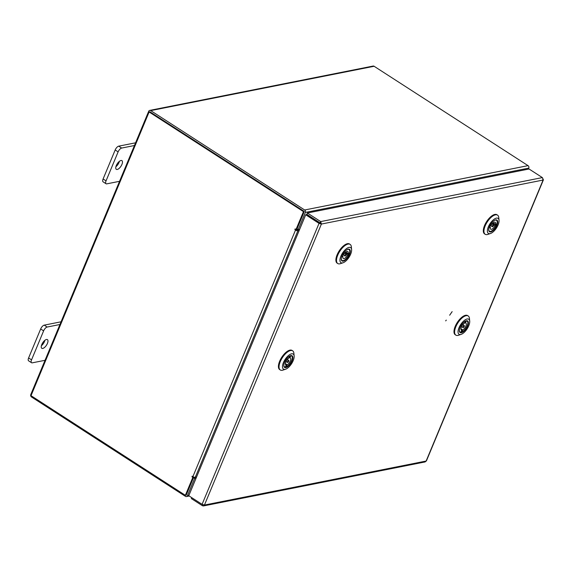 <?xml version="1.0" encoding="UTF-8"?>
<svg xmlns="http://www.w3.org/2000/svg" width="572" height="572" viewBox="0 0 572 572"><rect width="100%" height="100%" fill="white"/><g stroke="black" fill="none" stroke-linecap="round" stroke-linejoin="round"><path stroke-width="0.86" d="M117.253 169.455A5.169 2.231 122.8 0 0 121.507 165.315A5.169 2.231 122.8 0 0 121.922 160.639A5.169 2.231 122.8 0 0 120.978 160.51A5.169 2.231 122.8 0 0 116.724 164.65A5.169 2.231 122.8 0 0 116.316 169.326A5.169 2.231 122.8 0 0 117.253 169.455M115.909 166.724A5.169 2.231 122.8 0 0 119.384 161.34M134.441 145.524L121.672 148.055A3.932 1.695 122.8 0 0 118.118 151.88L106.049 180.874A3.932 1.695 122.8 0 0 106.056 183.755A3.932 1.695 122.8 0 0 106.771 183.855L119.541 181.317M118.118 151.88L115.172 149.978L103.103 178.972L106.049 180.874M135.571 142.814L118.726 146.153L121.672 148.055M106.056 183.755L103.11 181.853A3.932 1.695 -57.2 0 1 103.103 178.972M115.172 149.978A3.932 1.695 -57.2 0 1 118.726 146.153M42.75 348.441A5.169 2.231 122.8 0 0 47.004 344.301A5.169 2.231 122.8 0 0 47.419 339.625A5.169 2.231 122.8 0 0 46.475 339.489A5.169 2.231 122.8 0 0 42.221 343.629A5.169 2.231 122.8 0 0 41.813 348.312A5.169 2.231 122.8 0 0 42.75 348.441M41.406 345.71A5.169 2.231 122.8 0 0 44.881 340.326M59.938 324.503L47.169 327.041A3.932 1.695 122.8 0 0 43.615 330.866L31.546 359.859A3.932 1.695 122.8 0 0 31.553 362.734A3.932 1.695 122.8 0 0 32.268 362.834L45.038 360.303M43.615 330.866L40.669 328.964L28.6 357.958L31.546 359.859M61.068 321.793L44.223 325.139L47.169 327.041M31.553 362.734L28.607 360.832A3.932 1.695 -57.2 0 1 28.6 357.958M40.669 328.964A3.932 1.695 -57.2 0 1 44.223 325.139M202.088 504.34L319.033 223.38L320.234 223.294L321.407 224.052L320.699 221.593L320.141 222.93L306.821 214.336L307.378 212.998L320.699 221.593L542.37 177.592L543.4 179.865L426.44 460.846L425.103 461.94L203.425 505.941L204.44 505.047L202.088 504.34L188.767 495.738L305.72 214.786L319.033 223.38L321.407 224.052L204.44 505.047L426.133 461.046L543.1 180.051L542.706 178.986M320.234 223.294L320.141 222.93M307.378 212.998L529.05 168.997L542.37 177.592M319.877 223.216L306.556 214.614L305.72 214.786M202.838 504.733L202.424 505.727L203.425 505.941M202.424 505.727L191.341 498.577L191.727 497.647M528.342 169.14L528.771 168.104A1.816 1.509 78.8 0 0 528.049 165.644L374.117 66.273A1.816 1.509 78.8 0 0 373.108 66.059L149.714 110.403A1.816 1.509 -101.2 0 0 148.691 111.297L30.788 394.53A1.816 1.509 -101.2 0 0 31.51 396.982L185.45 496.36A1.816 1.509 -101.2 0 0 187.473 495.681L194.644 478.449L193.479 477.692L186.15 495.059M149.714 110.403A1.816 1.509 -101.2 0 1 150.715 110.61L304.654 209.988A1.816 1.509 -101.2 0 1 305.369 212.448L298.198 229.672L299.635 229.386M304.204 211.69L297.032 228.922L298.198 229.672M196.082 478.163L194.644 478.449M196.532 477.091L193.479 477.692M150.014 111.919L304.097 211.325M296.003 229.536L303.46 211.626L304.297 211.454L296.847 229.372L295.002 228.979L294.938 229.694L295.524 230.073A1.816 0.629 22.6 0 0 297.883 230.766L299.17 230.509M295.602 229.279L296.711 230.008L299.621 229.429M196.546 477.048L195.259 477.305A1.816 0.629 -157.4 0 1 192.9 476.612L192.099 476.19L192.035 476.905L192.821 477.413L193.665 477.241L192.7 476.483M303.46 211.626L149.113 111.983L31.024 395.681L185.364 495.323L186.207 495.159L193.665 477.241M185.364 495.323L192.821 477.413M304.297 211.454L149.957 111.819L149.113 111.983M468.232 321.729A6.921 2.989 -57.2 0 1 465.093 330.101A6.921 2.989 -57.2 0 1 459.531 331.76A6.921 2.989 -57.2 0 1 459.38 331.074A6.921 2.989 -57.2 0 1 461.368 325.125A6.921 2.989 -57.2 0 1 465.973 320.863A6.921 2.989 -57.2 0 1 468.232 321.729M459.366 330.838A6.514 2.817 122.8 0 0 459.48 331.267A6.514 2.817 122.8 0 0 460.038 332.017A6.514 2.817 122.8 0 0 460.746 332.225M461.125 329.787L461.754 330.187L460.939 332.232A6.514 2.817 122.8 0 0 461.897 331.967M469.512 320.256A8.959 3.868 122.8 0 0 462.312 322.401A8.959 3.868 122.8 0 0 458.251 333.233A8.959 3.868 122.8 0 0 461.175 334.355A8.959 3.868 122.8 0 0 467.131 328.843A8.959 3.868 122.8 0 0 469.705 321.149A8.959 3.868 122.8 0 0 469.512 320.256M461.175 334.355L458.587 335.235A11.397 4.926 -57.2 0 1 455.848 335.128A11.397 4.926 -57.2 0 1 454.862 333.812A11.397 4.926 -57.2 0 1 458.923 321.4A11.397 4.926 -57.2 0 1 468.211 315.973A11.397 4.926 -57.2 0 1 469.197 317.288A11.397 4.926 -57.2 0 1 469.44 318.425L469.705 321.149M455.848 335.128L455.233 334.727A11.397 4.926 -57.2 0 1 454.247 333.412A11.397 4.926 -57.2 0 1 458.308 320.999A11.397 4.926 -57.2 0 1 467.596 315.58L468.211 315.973M467.589 321.636A6.514 2.817 122.8 0 0 467.102 321.071A6.514 2.817 122.8 0 0 465.751 320.949M463.227 327.599A1.18 0.508 122.8 0 0 464.185 326.648A1.18 0.508 122.8 0 0 464.271 325.597A1.18 0.508 122.8 0 0 464.035 325.568A1.18 0.508 122.8 0 0 463.077 326.526A1.18 0.508 122.8 0 0 462.991 327.577A1.18 0.508 122.8 0 0 463.227 327.599M464.886 321.407A6.471 2.796 -57.2 0 1 465.336 321.185L464.521 323.23A4.133 1.787 122.8 0 0 461.497 326.769A4.133 1.787 122.8 0 0 461.389 330.058A4.133 1.787 122.8 0 0 461.754 330.187M466.216 320.871L466.33 320.942A6.471 2.796 -57.2 0 1 467.145 321.149A6.471 2.796 -57.2 0 1 466.874 326.519A6.471 2.796 -57.2 0 1 461.933 331.989L462.748 329.944A4.133 1.787 122.8 0 0 465.772 326.405A4.133 1.787 122.8 0 0 465.88 323.108A4.133 1.787 122.8 0 0 465.515 322.987L466.33 320.942M461.218 331.524L461.933 331.989M464.8 322.522L465.515 322.987M460.939 332.232A6.471 2.796 -57.2 0 1 460.124 332.025A6.471 2.796 -57.2 0 1 459.423 329.858M462.748 329.944L460.939 328.778M494.537 229.122A6.921 2.989 -57.2 0 1 488.717 230.216A6.921 2.989 -57.2 0 1 491.891 222.658A6.921 2.989 -57.2 0 1 495.302 220.013A6.921 2.989 -57.2 0 1 497.712 222.401A6.921 2.989 -57.2 0 1 494.537 229.122M488.695 229.98A6.514 2.817 122.8 0 0 489.375 231.167A6.514 2.817 122.8 0 0 490.082 231.374M494.923 230.073A8.959 3.868 122.8 0 0 499.034 220.292A8.959 3.868 122.8 0 0 491.498 221.714A8.959 3.868 122.8 0 0 487.394 230.409A8.959 3.868 122.8 0 0 490.504 233.498A8.959 3.868 122.8 0 0 494.923 230.073M490.504 233.498L487.916 234.384A11.397 4.926 -57.2 0 1 485.178 234.27A11.397 4.926 -57.2 0 1 489.182 219.376A11.397 4.926 -57.2 0 1 497.547 215.122A11.397 4.926 -57.2 0 1 498.77 217.567L499.034 220.292M485.178 234.27L484.563 233.876A11.397 4.926 -57.2 0 1 488.567 218.976A11.397 4.926 -57.2 0 1 496.925 214.722L497.547 215.122M496.239 225.461A6.514 2.817 122.8 0 0 496.818 223.974M496.918 220.778A6.514 2.817 122.8 0 0 496.439 220.22A6.514 2.817 122.8 0 0 495.08 220.091M492.299 225.919A1.18 0.508 122.8 0 0 492.328 226.719A1.18 0.508 122.8 0 0 493.629 225.547A1.18 0.508 122.8 0 0 493.607 224.739A1.18 0.508 122.8 0 0 492.299 225.919M494.215 220.549A6.471 2.796 -57.2 0 1 496.475 220.292A6.471 2.796 -57.2 0 1 496.875 223.952L495.538 224.331A4.133 1.787 122.8 0 0 495.209 222.258A4.133 1.787 122.8 0 0 490.983 225.597L489.761 225.94M495.538 224.331L493.186 222.808M492.392 223.952L493.45 223.659A6.471 2.796 122.8 0 0 493.679 223.13M493.45 223.659L496.289 225.49A6.471 2.796 -57.2 0 1 489.453 231.167A6.471 2.796 -57.2 0 1 488.76 229.007M493.736 225.082L494.944 225.868L496.289 225.49M489.132 227.484L490.397 227.134A4.133 1.787 122.8 0 0 490.719 229.208A4.133 1.787 122.8 0 0 494.944 225.868M490.397 227.134L489.482 226.548M347.111 258.38A6.921 2.989 -57.2 0 1 341.291 259.481A6.921 2.989 -57.2 0 1 344.466 251.923A6.921 2.989 -57.2 0 1 347.876 249.27A6.921 2.989 -57.2 0 1 350.286 251.659A6.921 2.989 -57.2 0 1 347.111 258.38M341.269 259.245A6.514 2.817 122.8 0 0 341.949 260.424A6.514 2.817 122.8 0 0 342.657 260.632M347.497 259.33A8.959 3.868 122.8 0 0 351.608 249.556A8.959 3.868 122.8 0 0 344.072 250.972A8.959 3.868 122.8 0 0 339.968 259.674A8.959 3.868 122.8 0 0 343.078 262.762A8.959 3.868 122.8 0 0 347.497 259.33M343.078 262.762L340.49 263.642A11.397 4.926 -57.2 0 1 337.752 263.535A11.397 4.926 -57.2 0 1 341.756 248.641A11.397 4.926 -57.2 0 1 350.121 244.38A11.397 4.926 -57.2 0 1 351.344 246.832L351.608 249.556M337.752 263.535L337.137 263.134A11.397 4.926 -57.2 0 1 341.141 248.241A11.397 4.926 -57.2 0 1 349.499 243.987L350.121 244.38M348.813 254.726A6.514 2.817 122.8 0 0 349.392 253.232M349.492 250.043A6.514 2.817 122.8 0 0 349.013 249.485A6.514 2.817 122.8 0 0 347.654 249.356M344.873 255.176A1.18 0.508 122.8 0 0 344.902 255.984A1.18 0.508 122.8 0 0 346.203 254.812A1.18 0.508 122.8 0 0 346.182 254.004A1.18 0.508 122.8 0 0 344.873 255.176M346.789 249.814A6.471 2.796 -57.2 0 1 349.049 249.556A6.471 2.796 -57.2 0 1 349.449 253.217L348.112 253.589A4.133 1.787 122.8 0 0 347.783 251.516A4.133 1.787 122.8 0 0 343.558 254.862L342.335 255.198M348.112 253.589L345.76 252.073M344.966 253.217L346.024 252.924A6.471 2.796 122.8 0 0 346.253 252.395M346.024 252.924L348.863 254.755A6.471 2.796 -57.2 0 1 342.027 260.432A6.471 2.796 -57.2 0 1 341.334 258.265M346.31 254.347L347.519 255.126L348.863 254.755M341.706 256.749L342.971 256.399A4.133 1.787 122.8 0 0 343.293 258.465A4.133 1.787 122.8 0 0 347.519 255.126M342.971 256.399L342.056 255.806M292.671 356.578A6.921 2.989 -57.2 0 1 289.532 364.95A6.921 2.989 -57.2 0 1 283.969 366.609A6.921 2.989 -57.2 0 1 283.819 365.916A6.921 2.989 -57.2 0 1 285.807 359.967A6.921 2.989 -57.2 0 1 290.412 355.712A6.921 2.989 -57.2 0 1 292.671 356.578M283.805 365.68A6.514 2.817 122.8 0 0 283.919 366.116A6.514 2.817 122.8 0 0 284.477 366.866A6.514 2.817 122.8 0 0 285.185 367.074M285.564 364.629L286.193 365.036L285.378 367.074A6.514 2.817 122.8 0 0 286.336 366.809M293.951 355.098A8.959 3.868 122.8 0 0 286.751 357.243A8.959 3.868 122.8 0 0 282.69 368.082A8.959 3.868 122.8 0 0 285.614 369.205A8.959 3.868 122.8 0 0 291.57 363.692A8.959 3.868 122.8 0 0 294.144 355.991A8.959 3.868 122.8 0 0 293.951 355.098M285.614 369.205L283.026 370.084A11.397 4.926 -57.2 0 1 280.287 369.977A11.397 4.926 -57.2 0 1 279.3 368.661A11.397 4.926 -57.2 0 1 283.362 356.242A11.397 4.926 -57.2 0 1 292.649 350.822A11.397 4.926 -57.2 0 1 293.636 352.137A11.397 4.926 -57.2 0 1 293.879 353.274L294.144 355.991M280.287 369.977L279.672 369.576A11.397 4.926 -57.2 0 1 278.686 368.261A11.397 4.926 -57.2 0 1 282.747 355.848A11.397 4.926 -57.2 0 1 292.035 350.421L292.649 350.822M292.027 356.485A6.514 2.817 122.8 0 0 291.541 355.92A6.514 2.817 122.8 0 0 290.19 355.798M287.666 362.448A1.18 0.508 122.8 0 0 288.624 361.49A1.18 0.508 122.8 0 0 288.71 360.446A1.18 0.508 122.8 0 0 288.474 360.417A1.18 0.508 122.8 0 0 287.516 361.375A1.18 0.508 122.8 0 0 287.437 362.426A1.18 0.508 122.8 0 0 287.666 362.448M289.325 356.249A6.471 2.796 -57.2 0 1 289.775 356.027L288.96 358.072A4.133 1.787 122.8 0 0 285.936 361.618A4.133 1.787 122.8 0 0 285.828 364.907A4.133 1.787 122.8 0 0 286.193 365.036M290.655 355.712L290.769 355.791A6.471 2.796 -57.2 0 1 291.584 355.991A6.471 2.796 -57.2 0 1 291.312 361.368A6.471 2.796 -57.2 0 1 286.372 366.838L287.187 364.793A4.133 1.787 122.8 0 0 290.211 361.247A4.133 1.787 122.8 0 0 290.319 357.958A4.133 1.787 122.8 0 0 289.954 357.829L290.769 355.791M285.657 366.373L286.372 366.838M289.239 357.371L289.954 357.829M285.378 367.074A6.471 2.796 -57.2 0 1 284.563 366.874A6.471 2.796 -57.2 0 1 283.869 364.707M287.187 364.793L285.378 363.62M543.1 180.051L321.407 224.052M305.369 212.448L528.771 168.104M188.91 495.395L187.473 495.681M304.654 209.988L528.049 165.644M150.715 110.61L374.117 66.273M297.883 230.766L195.259 477.305M192.9 476.612L295.524 230.073M192.871 476.733L192.035 476.905M295.774 229.529L294.938 229.694M186.451 496.567L189.21 496.024M452.145 311.647L449.649 315.222M446.267 320.091L445.702 320.892M464.271 325.597L462.834 324.667M462.991 327.577L461.554 326.648M492.328 226.719L490.704 225.675M493.607 224.739L492.163 223.809M344.902 255.984L343.279 254.94M346.182 254.004L344.737 253.074M288.71 360.446L287.273 359.516M287.437 362.426L285.993 361.497"/></g></svg>
